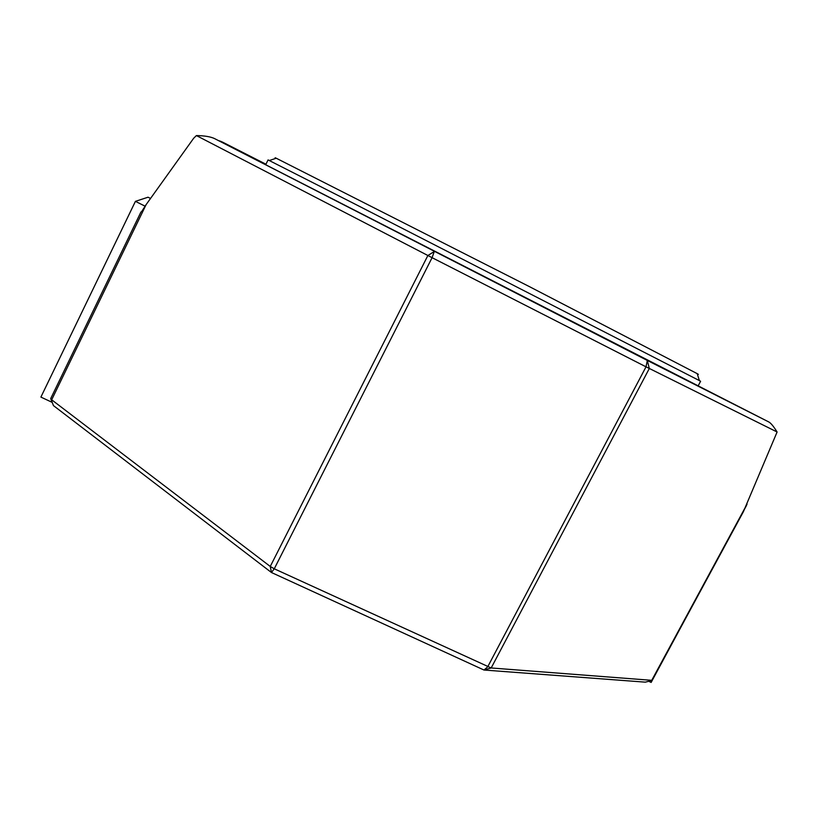 <?xml version="1.0" encoding="UTF-8"?>
<svg xmlns="http://www.w3.org/2000/svg" width="818" height="818" viewBox="0 0 818 818"><rect width="100%" height="100%" fill="white"/><g stroke="black" fill="none" stroke-linecap="round" stroke-linejoin="round"><path stroke-width="1.23" d="M275.922 158.344C274.459 157.506 274.572 157.465 276.249 158.232L529.236 286.535L697.192 373.642C698.787 374.552 698.828 374.664 697.294 373.979M698.163 385.851L700.607 381.26L699.39 380.595L351.72 202.404L268.069 159.919L265.697 164.745M747.049 504.154L651.639 680.494L645.341 682.151L483.98 670.024L491.178 667.969L649.318 368.499L647.314 360.441L214.449 138.539L768.961 422.047L647.314 360.441L646.026 366.832L432.088 257.68L196.402 135.573L193.661 138.262L146.095 204.653L51.677 399.798L270.257 566.455L274.265 568.796L491.178 667.969L652.13 680.361L743.45 511.608L777.1 431.996L646.026 366.832L487.681 666.854L483.98 670.024L271.443 572.508L53.456 405.595L50.828 398.979M141.565 211.709L146.095 204.653M265.952 164.224L222.077 141.882M648.715 681.292L651.138 682.427L746.405 505.636M52.168 402.364L40.9 397.088L135.42 201.351L145.052 206.156M150.532 198.457L148.038 197.21L135.42 201.351M140.962 212.005L50.726 398.54L53.456 405.595M218.406 140.563L221.197 141.473M214.449 138.539C210.482 136.688 204.469 135.696 196.402 135.573M777.1 431.996C773.726 426.577 771.016 423.264 768.961 422.047M270.257 566.455L427.875 255.513L434.256 251.535L432.088 257.68L274.265 568.796L271.443 572.508L270.257 566.455M276.249 158.232L269.326 160.522M140.962 211.985L50.726 398.54M697.192 373.642L699.39 380.595M645.341 682.151L651.803 680.504"/></g></svg>
